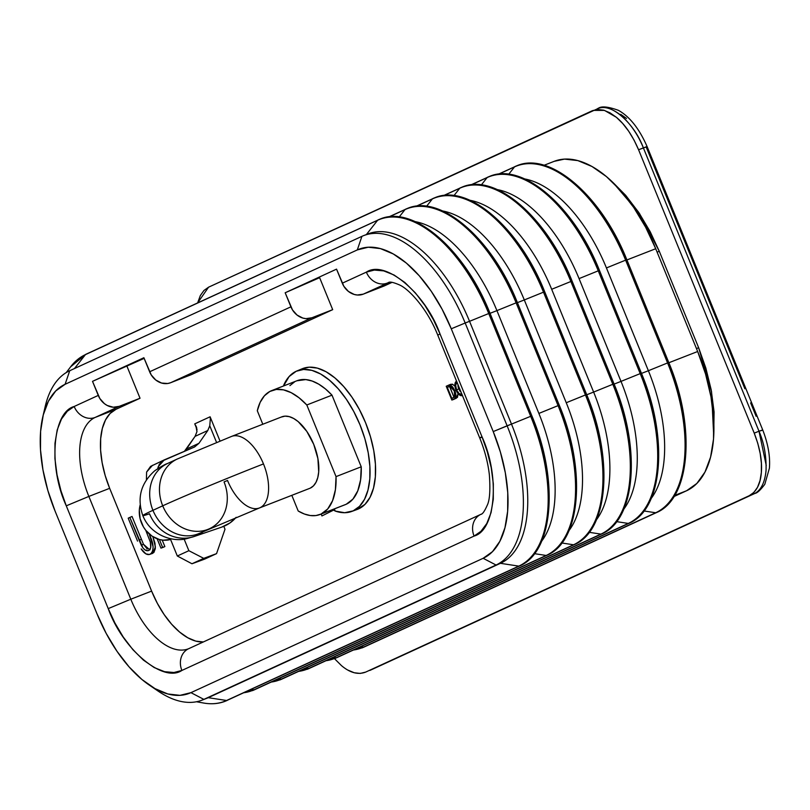 <?xml version="1.0" encoding="UTF-8"?>
<svg xmlns="http://www.w3.org/2000/svg" width="810" height="810" viewBox="0 0 810 810"><rect width="100%" height="100%" fill="white"/><g stroke="black" fill="none" stroke-linecap="round" stroke-linejoin="round"><path stroke-width="1.21" d="M361.23 466.793L336.039 476.614A67.179 34.587 68.7 0 1 321.043 514.067L346.234 504.245A67.179 34.587 -111.3 0 0 361.23 466.793L360.602 479.874L357.767 490.86L352.897 499.142L346.234 504.245L321.043 514.067L327.706 508.964L332.586 500.681L335.411 489.696L336.039 476.614L306.808 404.98L299.052 397.781L291.175 392.668L283.5 389.863L276.301 389.448L269.862 391.453L264.414 395.786L260.172 402.307L257.296 410.751L262.805 424.248L257.296 410.751A67.179 34.587 68.7 0 1 271.785 390.562A67.179 34.587 68.7 0 1 306.808 404.98L336.039 476.614L361.23 466.793L331.999 395.158L361.23 466.793M177.663 458.835A38.394 32.896 65.3 0 0 162.719 505.815L152.938 510.32A38.394 32.896 65.3 0 0 199.635 533.243L259.443 507.961L309.683 488.379A38.394 19.764 -111.3 0 0 310.24 488.147L260 507.728A38.394 19.764 68.7 0 1 259.443 507.961A38.394 19.764 68.7 0 1 227.519 480.462L224.046 481.909A38.394 32.896 -114.7 0 1 209.415 528.748A38.394 32.896 -114.7 0 1 162.719 505.815A79.522 2.086 -22.2 0 1 263.483 463.927A38.394 19.764 -111.3 0 0 231.427 436.479M203.624 531.411A38.394 35.063 71.2 0 1 194.218 536.493L221.889 527.057A38.394 35.063 -108.8 0 0 236.166 517.307L230.02 522.906L221.748 527.107M199.311 533.385A38.394 32.896 -114.7 0 1 152.938 510.32A79.522 2.086 157.8 0 0 142.823 515.595C150.589 535.37 172.894 542.386 186.442 538.701L194.218 536.493A38.394 35.063 71.2 0 1 149.506 513.783A79.522 2.086 -22.2 0 1 142.823 515.595A79.522 2.086 -22.2 0 1 152.938 510.32A38.394 32.896 -114.7 0 1 167.883 463.34M351.692 511.464L357.22 509.439A75.532 38.89 -111.3 0 0 358.688 508.832A75.532 38.89 -111.3 0 0 365.826 423.357A75.532 38.89 -111.3 0 0 302.353 368.712L296.916 370.95A75.411 38.829 68.7 0 1 360.288 425.523A75.411 38.829 68.7 0 1 353.17 510.857L358.688 508.832L353.17 510.857A75.411 38.829 68.7 0 1 351.692 511.464A75.411 38.829 68.7 0 1 335.218 511.059L333.588 510.108L321.934 515.94L333.588 510.108L335.218 511.059L334.348 508.923L335.218 511.059L344.685 512.72L353.17 510.857L359.508 506.351L364.52 499.325L367.993 490.07L369.805 478.933L369.876 466.337L368.216 452.77L364.885 438.747L360.005 424.825L353.767 411.52L346.417 399.35L338.226 388.78L329.518 380.224L320.628 374.007L311.891 370.362L303.639 369.441L296.207 371.263A75.411 38.829 68.7 0 1 296.916 370.95M283.561 385.975L283.783 385.023A75.411 38.829 68.7 0 1 296.207 371.263L289.119 376.559L283.561 385.975M498.322 174.211L516.861 165.756C550.02 151.156 601.658 195.848 626.818 259.706L626.191 259.929L626.818 259.706L668.766 362.495C696.033 426.971 690.495 498.798 656.272 512.679A1.367 1.174 -114.7 0 1 655.675 512.76L643.99 510.968L655.675 512.76A131.321 67.615 -111.3 0 0 667.582 362.941L625.634 260.152L626.191 259.929A131.463 67.686 -111.3 0 0 517.063 165.675A131.463 67.686 -111.3 0 0 514.957 166.566A1.367 1.174 65.3 0 0 514.522 166.89L498.697 174.17L514.522 166.89A1.367 1.174 -114.7 0 1 514.957 166.566A131.463 67.686 68.7 0 1 517.063 165.675A131.463 67.686 68.7 0 1 626.191 259.929L625.634 260.152A131.321 67.615 -111.3 0 0 514.522 166.89L508.71 174.272L514.522 166.89A131.321 67.615 68.7 0 1 625.634 260.152L606.437 267.938L648.385 370.727L606.437 267.938A122.026 62.826 -111.3 0 0 524.789 178.959A122.026 62.826 68.7 0 1 606.437 267.938L625.634 260.152L667.582 362.941L668.766 362.495L668.139 362.718A131.463 67.686 68.7 0 1 656.221 512.71A1.367 1.174 65.3 0 0 656.282 512.679M656.272 512.679L364.075 647.048A1.367 1.174 -114.7 0 1 364.024 647.068A131.463 67.686 68.7 0 1 361.918 647.949A131.463 67.686 -111.3 0 0 364.024 647.068A1.367 1.174 65.3 0 0 364.075 647.048L353.281 650.096M69.913 367.791A131.321 67.615 68.7 0 1 85.435 354.618A1.367 1.174 -114.7 0 1 85.87 354.294A1.367 1.174 65.3 0 0 85.435 354.618L377.632 220.259A1.367 1.174 -114.7 0 1 378.067 219.935A1.367 1.174 65.3 0 0 377.632 220.259A131.321 67.615 68.7 0 1 488.744 313.521L489.301 313.298A131.463 67.686 -111.3 0 0 380.173 219.044A131.463 67.686 -111.3 0 0 378.067 219.935A131.463 67.686 68.7 0 1 380.173 219.044A131.463 67.686 68.7 0 1 489.301 313.298L489.928 313.075L488.744 313.521L530.692 416.31A131.321 67.615 68.7 0 1 518.785 566.129L226.587 700.488A131.321 67.615 68.7 0 1 202.368 702.796M519.382 566.048L225.231 701.247C218.67 703.809 211.451 704.406 203.573 703.029A131.321 67.615 -111.3 0 0 226.587 700.488A1.367 1.174 65.3 0 0 227.134 700.437A131.463 67.686 68.7 0 1 225.028 701.318A131.463 67.686 -111.3 0 0 227.134 700.437A1.367 1.174 65.3 0 0 227.185 700.407A1.367 1.174 -114.7 0 1 226.587 700.488L208.241 697.683L500.428 563.314L518.785 566.129A1.367 1.174 65.3 0 0 519.331 566.068A1.367 1.174 -114.7 0 1 518.785 566.129A131.321 67.615 -111.3 0 0 530.692 416.31L511.495 424.096L469.547 321.307L488.744 313.521A131.321 67.615 -111.3 0 0 377.632 220.259L85.435 354.618A131.321 67.615 -111.3 0 0 70.622 366.829L85.82 354.314L379.971 219.125C413.13 204.515 464.768 249.217 489.928 313.075L531.876 415.864C559.143 480.34 553.605 552.167 519.382 566.048A1.367 1.174 -114.7 0 1 519.331 566.068A131.463 67.686 -111.3 0 0 531.249 416.087L531.876 415.864L531.249 416.087A131.463 67.686 68.7 0 1 519.331 566.068A1.367 1.174 65.3 0 0 519.392 566.048M336.099 657.801L628.297 523.432A1.367 1.174 65.3 0 0 628.844 523.381A131.463 67.686 -111.3 0 0 640.761 373.39L640.204 373.613A131.321 67.615 68.7 0 1 628.297 523.432L616.612 521.64L628.297 523.432A131.321 67.615 -111.3 0 0 640.204 373.613L598.256 270.824L598.813 270.601A131.463 67.686 -111.3 0 0 489.685 176.357A131.463 67.686 -111.3 0 0 487.579 177.238A1.367 1.174 65.3 0 0 487.144 177.562L471.319 184.842L487.144 177.562A1.367 1.174 -114.7 0 1 487.579 177.238A131.463 67.686 68.7 0 1 489.685 176.357A131.463 67.686 68.7 0 1 598.813 270.601L598.256 270.824A131.321 67.615 -111.3 0 0 487.144 177.562L481.332 184.943L487.144 177.562A131.321 67.615 68.7 0 1 598.256 270.824L579.059 278.61L621.007 381.399L579.059 278.61A122.026 62.826 -111.3 0 0 497.411 189.631A122.026 62.826 68.7 0 1 579.059 278.61L598.256 270.824L640.204 373.613L641.388 373.167L640.761 373.39A131.463 67.686 68.7 0 1 628.844 523.381A1.367 1.174 65.3 0 0 628.904 523.351A1.367 1.174 -114.7 0 1 628.297 523.432L336.099 657.801L333.295 657.366L336.099 657.801A1.367 1.174 65.3 0 0 336.646 657.74A131.463 67.686 68.7 0 1 334.54 658.621A131.463 67.686 -111.3 0 0 336.646 657.74A1.367 1.174 65.3 0 0 336.697 657.72A1.367 1.174 -114.7 0 1 336.099 657.801A131.321 67.615 -111.3 0 1 326.035 660.707M598.813 270.601L599.44 270.378L598.813 270.601M253.965 689.816L546.163 555.457L534.478 553.665L546.163 555.457A1.367 1.174 65.3 0 0 546.77 555.376A1.367 1.174 -114.7 0 1 546.163 555.457A131.321 67.615 -111.3 0 0 558.07 405.628L558.627 405.415A131.463 67.686 68.7 0 1 546.71 555.397A131.463 67.686 -111.3 0 0 558.627 405.415L538.873 413.424L496.925 310.625L516.122 302.839A131.321 67.615 -111.3 0 0 405.01 209.587L389.185 216.867L405.01 209.587A1.367 1.174 -114.7 0 1 405.445 209.263A1.367 1.174 65.3 0 0 405.01 209.587A131.321 67.615 68.7 0 1 516.122 302.839L516.679 302.616A131.463 67.686 -111.3 0 0 407.551 208.373A131.463 67.686 -111.3 0 0 405.445 209.263A131.463 67.686 68.7 0 1 407.551 208.373A131.463 67.686 68.7 0 1 516.679 302.616L517.307 302.393L516.122 302.839L558.07 405.628A131.321 67.615 68.7 0 1 546.163 555.457L253.965 689.816A1.367 1.174 65.3 0 0 254.512 689.766A131.463 67.686 68.7 0 1 252.406 690.646A131.463 67.686 -111.3 0 0 254.512 689.766A1.367 1.174 -114.7 0 1 253.965 689.816L251.161 689.391L253.965 689.816A131.321 67.615 -111.3 0 1 243.901 692.722M254.573 689.735A1.367 1.174 -114.7 0 1 254.512 689.766A1.367 1.174 65.3 0 0 254.563 689.735L243.769 692.783M308.721 668.473L600.919 534.114A1.367 1.174 65.3 0 0 601.465 534.053A131.463 67.686 -111.3 0 0 613.383 384.061L612.826 384.284A131.321 67.615 68.7 0 1 600.919 534.114L589.235 532.322L600.919 534.114A131.321 67.615 -111.3 0 0 612.826 384.284L570.878 281.495L571.435 281.272A131.463 67.686 -111.3 0 0 462.308 187.029A131.463 67.686 -111.3 0 0 460.201 187.91A1.367 1.174 65.3 0 0 459.766 188.234L443.941 195.514L459.766 188.234A1.367 1.174 -114.7 0 1 460.201 187.91A131.463 67.686 68.7 0 1 462.308 187.029A131.463 67.686 68.7 0 1 571.435 281.272L570.878 281.495A131.321 67.615 -111.3 0 0 459.766 188.234L453.954 195.625L459.766 188.234A131.321 67.615 68.7 0 1 570.878 281.495L551.681 289.281L593.629 392.07L551.681 289.281A122.026 62.826 -111.3 0 0 470.033 200.303A122.026 62.826 68.7 0 1 551.681 289.281L570.878 281.495L612.826 384.284L614.01 383.839L613.383 384.061A131.463 67.686 68.7 0 1 601.465 534.053A1.367 1.174 65.3 0 0 601.526 534.023A1.367 1.174 -114.7 0 1 600.919 534.114L308.721 668.473L305.917 668.037L308.721 668.473A1.367 1.174 65.3 0 0 309.268 668.412A131.463 67.686 68.7 0 1 307.162 669.303A131.463 67.686 -111.3 0 0 309.268 668.412A1.367 1.174 65.3 0 0 309.319 668.392A1.367 1.174 -114.7 0 1 308.721 668.473A131.321 67.615 -111.3 0 1 298.657 671.379M571.435 281.272L572.062 281.05L571.435 281.272M281.343 679.144L573.541 544.786L561.856 542.994L573.541 544.786A1.367 1.174 65.3 0 0 574.148 544.705A1.367 1.174 -114.7 0 1 573.541 544.786A131.321 67.615 -111.3 0 0 585.448 394.956L586.005 394.733A131.463 67.686 68.7 0 1 574.087 544.725A131.463 67.686 -111.3 0 0 586.005 394.733L566.251 402.742L524.303 299.953L543.5 292.167A131.321 67.615 -111.3 0 0 432.388 198.906L416.563 206.196L432.388 198.906A1.367 1.174 -114.7 0 1 432.824 198.582A1.367 1.174 65.3 0 0 432.388 198.906A131.321 67.615 68.7 0 1 543.5 292.167L544.057 291.944A131.463 67.686 -111.3 0 0 434.929 197.701A131.463 67.686 -111.3 0 0 432.824 198.582A131.463 67.686 68.7 0 1 434.929 197.701A131.463 67.686 68.7 0 1 544.057 291.944L544.684 291.721L543.5 292.167L585.448 394.956A131.321 67.615 68.7 0 1 573.541 544.786L281.343 679.144A1.367 1.174 65.3 0 0 281.89 679.084A131.463 67.686 68.7 0 1 279.784 679.975A131.463 67.686 -111.3 0 0 281.89 679.084A1.367 1.174 -114.7 0 1 281.343 679.144L278.539 678.719L281.343 679.144A131.321 67.615 -111.3 0 1 271.279 682.05M416.188 206.236L434.727 197.782C467.886 183.171 519.524 227.863 544.684 291.721L586.632 394.51C613.899 458.986 608.361 530.813 574.138 544.705L281.941 679.063A1.367 1.174 -114.7 0 1 281.89 679.084A1.367 1.174 65.3 0 0 281.941 679.063L271.147 682.111M713.721 436.074L714.076 411.905L711.21 389.883L705.844 368.084L698.625 347.682L659.269 251.242L650.187 231.701L638.877 212.635L625.705 195.352L613.038 182.574L639.596 213.708L659.269 251.242L657.133 252.183L659.269 251.242L698.625 347.682L696.489 348.624L698.625 347.682L711.565 391.767L713.721 436.053M593.112 110.403L604.462 110.393L616.4 117.308C624.976 124.446 632.367 135.26 638.574 149.749L647.068 146.509C639.282 128.719 629.745 116.67 618.435 110.342C607.844 106.515 601.04 105.907 598.023 108.55L208.575 287.185L197.65 302.889L200.323 295.569L203.968 290.466L208.575 287.185L592.171 110.798L597.577 109.472L603.582 110.14L609.93 112.793L616.4 117.308L622.738 123.535L628.692 131.22L634.038 140.069L638.574 149.749L754.221 433.137L757.765 443.262L760.195 453.458L761.4 463.33L761.349 472.483L760.033 480.593L757.502 487.326L753.867 492.429L749.25 495.71L365.654 672.097L360.248 673.424L354.253 672.756L347.895 670.103M341.425 665.577L334.479 658.651L341.425 665.577C350.001 672.837 358.071 675.003 365.654 672.097L754.049 493.776L365.654 672.097M621.189 115.516C611.611 107.983 603.582 105.786 597.091 108.935C609.029 101.118 633.926 122.077 643.393 147.926C638.108 134.865 630.706 124.062 621.189 115.516M766.047 470.61C766.442 456.07 764.093 442.938 759 431.214L754.221 433.137C759.932 447.849 762.311 460.961 761.349 472.483C760.469 484.086 756.439 491.822 749.25 495.71L754.049 493.776C760.803 490.637 764.802 482.912 766.047 470.61M744.876 388.749L646.178 146.964L638.574 149.749L754.221 433.137L759 431.214L643.393 147.926L759 431.214L766.24 465.487M647.068 146.509L762.726 429.938C768.133 443.931 770.351 456.708 769.389 468.271L764.812 484.269C760.479 490.07 757.188 493.108 754.971 493.391L369.856 670.427M754.049 493.776L370.524 670.143M761.835 430.434L759 431.214L762.726 429.938M756.125 416.269L750.647 402.914M626.515 118.442L620.733 114.352M641.49 219.783L638.067 211.44M388.446 282.609A69.245 35.65 68.7 0 0 387.332 283.075A69.245 35.65 68.7 0 1 388.334 282.649C389.499 281.485 393.123 282.204 399.219 284.816C408.291 288.441 427.072 308.104 437.764 335.137L479.712 437.926L481.98 436.742L440.033 333.953L437.764 335.137L440.033 333.953C425.493 293.129 385.135 259.301 366.363 272.13A17.82 15.268 65.3 0 0 387.332 283.075A17.82 15.268 -114.7 0 1 366.363 272.13L342.286 283.196A17.82 15.268 65.3 0 0 363.255 294.151L388.891 282.467L363.255 294.151L384.061 286.031L363.255 294.151L357.291 295.012L354.213 294.445L348.421 291.428L343.875 286.315L336.545 269.143L285.171 292.764L292.501 309.936L297.047 315.05L302.839 318.077L305.917 318.644L311.88 317.773L332.687 309.663L191.403 374.625L332.687 309.663L311.88 317.773L170.596 382.735L191.403 374.625L170.596 382.735L167.69 383.505L161.554 383.039L155.763 380.022L151.217 374.898L143.886 357.726L92.512 381.348L144.15 358.374L92.512 381.348L99.843 398.53L104.389 403.643L107.183 405.456L113.258 407.227L119.222 406.357L95.145 417.433L115.951 409.323A69.245 35.65 -111.3 0 0 109.664 488.319L151.612 591.108A69.245 35.65 -111.3 0 0 203.32 641.965M319.636 277.678L285.171 292.764L319.636 277.678L332.687 309.663L319.636 277.678M593.629 392.07L586.734 394.764L593.629 392.07A122.026 62.826 68.7 0 1 596.454 519.787A122.026 62.826 -111.3 0 0 593.629 392.07L612.826 384.284L593.629 392.07M586.46 394.602L594.378 416.978L600.261 440.893L603.409 465.061L603.359 487.954M491.913 214.883L507.688 230.496L522.146 249.46L534.549 270.378M566.251 402.742A122.026 62.826 68.7 0 1 569.076 530.459A122.026 62.826 -111.3 0 0 566.251 402.742L585.448 394.956L543.5 292.167L524.303 299.953L566.251 402.742M442.655 210.975A122.026 62.826 68.7 0 1 524.303 299.953A122.026 62.826 -111.3 0 0 442.655 210.975M432.388 198.906L426.576 206.297L432.388 198.906M613.838 383.93L621.756 406.306L627.639 430.221L630.788 454.39L630.737 477.282M549.524 238.788L561.927 259.696M517.408 302.646L524.303 299.953L517.408 302.646M621.007 381.399L614.112 384.092L621.007 381.399A122.026 62.826 68.7 0 1 623.832 509.105A122.026 62.826 -111.3 0 0 621.007 381.399L640.204 373.613L621.007 381.399M559.082 405.283L567 427.66L572.883 451.565L576.031 475.733L575.981 498.626M464.535 225.555L480.31 241.167L494.768 260.132L507.171 281.05M538.873 413.424A122.026 62.826 68.7 0 1 541.698 541.131A122.026 62.826 -111.3 0 0 538.873 413.424L558.07 405.628L516.122 302.839L496.925 310.625L538.873 413.424M415.277 221.646A122.026 62.826 68.7 0 1 496.925 310.625A122.026 62.826 -111.3 0 0 415.277 221.646M405.01 209.587L399.198 216.969L405.01 209.587M641.216 373.258L649.134 395.634L655.017 419.55L658.165 443.708L658.115 466.6M576.902 228.116L589.305 249.024M490.03 313.318L496.925 310.625L490.03 313.318M648.385 370.727L641.49 373.41L648.385 370.727A122.026 62.826 68.7 0 1 651.21 498.433A122.026 62.826 -111.3 0 0 648.385 370.727L667.582 362.941L648.385 370.727M531.704 415.955L539.622 438.332L545.505 462.237L548.654 486.405L548.603 509.298M437.157 236.226L452.932 251.839L467.39 270.813L479.793 291.721M363.477 647.119L360.673 646.694L363.477 647.119A1.367 1.174 65.3 0 0 364.024 647.068A1.367 1.174 -114.7 0 1 363.477 647.119L655.675 512.76L363.477 647.119A131.321 67.615 -111.3 0 1 353.413 650.025M656.221 512.71A131.463 67.686 -111.3 0 0 668.139 362.718L667.582 362.941A131.321 67.615 68.7 0 1 655.675 512.76A1.367 1.174 65.3 0 0 656.221 512.71M366.302 234.647A122.026 62.826 68.7 0 1 469.547 321.307L488.744 313.521L530.692 416.31L511.495 424.096A122.026 62.826 68.7 0 1 500.428 563.314L518.785 566.129L226.587 700.488L208.241 697.683L203.857 699.384A122.026 62.826 68.7 0 1 202.085 700.134A122.026 62.826 68.7 0 1 153.556 687.791M377.632 220.259L366.373 234.556L377.632 220.259M85.435 354.618L74.49 368.52L85.435 354.618M668.594 362.586L676.512 384.963L682.395 408.868L685.543 433.036L685.493 455.929M604.28 217.444L616.683 238.353M202.085 700.134L206.469 698.433A122.026 62.826 -111.3 0 0 208.241 697.683L500.428 563.314L208.241 697.683M149.263 685.068L158.051 691.051A122.026 62.826 -111.3 0 0 203.857 699.384L496.054 565.026A122.026 62.826 -111.3 0 0 507.121 425.797A122.026 62.826 68.7 0 1 496.054 565.026L500.428 563.314A122.026 62.826 -111.3 0 0 511.495 424.096L507.121 425.797L465.173 323.008L469.547 321.307L511.495 424.096L493.219 431.578A111.061 57.176 68.7 0 1 483.145 558.292L190.947 692.651A111.061 57.176 68.7 0 1 149.263 685.068A111.061 57.176 68.7 0 1 96.987 613.778L55.039 510.988A111.061 57.176 68.7 0 1 42.809 416.816A111.061 57.176 68.7 0 1 65.104 384.284L69.731 370.717L361.918 236.348A122.026 62.826 68.7 0 1 363.69 235.599A122.026 62.826 68.7 0 1 465.173 323.008L469.547 321.307A122.026 62.826 -111.3 0 0 368.074 233.898L363.69 235.599M44.115 411.895A122.026 62.826 68.7 0 1 69.731 370.717L361.918 236.348L357.301 249.915A111.061 57.176 68.7 0 1 451.271 328.789L493.219 431.578L507.121 425.797L465.173 323.008L451.271 328.789L465.173 323.008A122.026 62.826 -111.3 0 0 361.918 236.348L357.301 249.915L65.104 384.284L69.731 370.717A122.026 62.826 -111.3 0 0 45.218 406.458L42.809 416.816M188.285 648.861A69.245 35.65 68.7 0 1 130.805 599.218L108.226 608.614C122.766 649.438 163.124 683.265 181.885 670.447A17.82 15.268 65.3 0 1 188.679 648.699L188.386 648.82A69.245 35.65 68.7 0 1 130.805 599.218L151.612 591.108L130.805 599.218L88.857 496.429L109.664 488.319L88.857 496.429A69.245 35.65 68.7 0 1 95.145 417.433L115.951 409.323L140.029 398.247L119.222 406.357L140.029 398.247L126.978 366.272L140.029 398.247L115.951 409.323L110.12 413.464L105.523 419.904L102.333 428.409L100.673 438.635L100.602 450.208L102.131 462.662L105.189 475.531L109.664 488.319L151.612 591.108L157.343 603.328L164.096 614.496L171.609 624.196L179.607 632.053L187.778 637.764L195.797 641.115L203.371 641.965M384.061 286.031L392.091 282.346L384.061 286.031M674.71 495.376L686.596 490.738L673.991 496.54L686.596 490.738A122.026 62.826 -111.3 0 0 697.663 351.51L668.868 362.738L697.663 351.51L705.561 374.048L710.957 396.738L713.64 418.689L713.519 439.071L710.583 457.103L704.963 472.078L696.863 483.438L686.596 490.738L674.71 495.376M554.101 161.362L564.509 159.104L577.854 160.603L591.988 166.495L606.386 176.56L620.48 190.401L633.734 207.502L645.631 227.195L655.715 248.721L626.92 259.949L655.715 248.721A122.026 62.826 -111.3 0 0 554.242 161.311L544.057 165.28M655.715 248.721L697.663 351.51L655.715 248.721M203.857 699.384L190.947 692.651L203.857 699.384M496.054 565.026L483.145 558.292L496.054 565.026M480.806 514.37A17.82 15.268 65.3 0 0 474.083 536.078L181.885 670.447L474.083 536.078A17.82 15.268 -114.7 0 1 480.877 514.34A17.82 15.268 -114.7 0 1 481.585 514.036M482.163 437.187L479.712 437.937L481.98 436.742L487.286 451.727L491.224 467.724L493.33 483.894L493.29 499.223L491.042 512.679L486.79 523.523L480.958 531.319L474.083 536.078C495.771 530.307 500.064 475.855 481.98 436.742L440.033 333.953L433.37 319.606L425.068 305.613L415.388 292.916L404.838 282.467L394.045 275.005L383.687 270.884L374.341 270.064L366.363 272.13L342.286 283.196L336.545 269.143L285.171 292.764L290.911 306.828L149.627 371.79A17.82 15.268 65.3 0 0 170.596 382.735L311.88 317.773A17.82 15.268 -114.7 0 1 290.911 306.828L149.627 371.79L143.886 357.726L92.512 381.348L98.253 395.412L74.176 406.488A17.82 15.268 65.3 0 0 95.145 417.433L119.222 406.357A17.82 15.268 -114.7 0 1 98.253 395.412L74.176 406.488L67.301 411.247L61.469 419.043L57.216 429.887L54.969 443.353L54.928 458.673L57.034 474.842L60.973 490.85L66.278 505.825L88.857 496.429A69.245 35.65 68.7 0 1 95.145 417.433A17.82 15.268 -114.7 0 1 74.176 406.488C52.488 412.27 48.195 466.712 66.278 505.825L108.226 608.614L130.805 599.218L88.857 496.429L66.278 505.825L108.226 608.614L114.888 622.961L123.191 636.954L132.87 649.65L143.421 660.099L154.214 667.572L164.572 671.682L173.917 672.513L181.885 670.447A17.82 15.268 -114.7 0 1 188.608 648.729A17.82 15.268 -114.7 0 1 189.388 648.395M65.104 384.284L55.768 390.926L48.397 401.254L43.274 414.892L40.611 431.305L40.5 449.854L42.95 469.83L47.851 490.475L55.039 510.988L96.987 613.778L106.171 633.369L116.994 651.291L129.053 666.853L141.882 679.458L154.983 688.611L167.852 693.978L180.002 695.344L190.947 692.651L483.145 558.292L492.49 551.65L499.861 541.313L504.974 527.674L507.647 511.272L507.759 492.713L505.308 472.736L500.398 452.091L493.219 431.578L451.271 328.789L442.088 309.197L431.254 291.276L419.195 275.714L406.377 263.108L393.275 253.955L380.406 248.589L368.256 247.222L357.301 249.915L65.104 384.284M454.025 397.426L449.692 386.421L447.282 387.271L449.55 386.481L454.025 397.426M459.908 391.129L458.106 386.998L457.893 384.274M451.879 398.54L454.623 396.849L454.268 390.957L450.168 386.41L447.819 387.018L449.489 386.451L447.282 387.271L451.879 398.54L447.282 387.271L450.168 386.41L451.281 386.805L453.438 389.235L454.835 392.617L454.886 396.353L451.879 398.54M447.606 385.631L452.213 384.153L454.896 386.046L452.213 384.153L450.036 385.104L454.815 390.703L456.02 390.238L454.825 390.734L452.679 386.947L450.684 385.307L448.76 385.185L446.229 386.259L451.848 400.049L454.673 398.672L455.706 397.295L455.898 394.905L454.815 390.703C456.496 395.209 456.222 397.993 453.995 399.057L451.848 400.049L446.229 386.259L449.914 384.618L447.869 385.509M448.74 386.643L447.819 387.018M461.194 392.567L458.723 388.921L456.486 389.792L455.645 385.084L457.134 382.31C455.372 383.515 455.159 386.005 456.486 389.792L458.723 388.921L457.883 384.426M456.486 389.792C458.187 393.376 460.029 394.875 462.024 394.298L459.149 393.619L456.486 389.792M137.548 541.09L128.203 518.177L129.843 517.428L142.955 548.005L144.97 549.899L147.906 550.699L149.435 550.02L150.711 547.459L150.316 542.042L145.749 530.256L150.316 542.042C151.348 546.416 150.822 549.221 148.767 550.466C146.195 551.428 143.694 549.676 141.264 545.191L143.492 544.3L141.264 545.191L139.118 540.149L141.355 539.278L139.118 540.149L129.843 517.428L132.04 516.466L128.203 518.177L137.548 541.09M139.411 514.745L139.29 513.084L139.411 514.745M150.387 554.141C154.123 550.699 153.93 544.472 149.81 535.451L150.65 535.116L149.81 535.451L149.182 533.901L153.131 546.861L152.604 551.59L151.683 553.189L149.374 554.486L145.891 553.868L141.153 548.927C144.372 553.736 147.44 555.478 150.387 554.141L152.614 553.382L150.387 554.141L152.614 553.382L155.409 547.023L152.867 536.665L154.963 543.226L155.317 548.633L153.91 552.43L152.108 553.574M157.15 538.792L160.957 548.127L162.597 547.368L159.388 539.511L162.597 547.368L160.957 548.127L157.15 538.792M456.587 381.075L455.402 382.279L454.876 384.426L455.949 390.045L459.118 394.673L460.951 395.685L462.561 395.543C460.161 396.201 457.964 394.369 455.949 390.045C454.329 385.54 454.542 382.543 456.587 381.075M223.813 526.328L224.998 529.234L216.553 553.635L204.545 559.163L216.553 553.635L203.725 558.353L191.97 563.76L204.545 559.163L191.97 563.76L177.319 556.004L188.862 550.699L203.725 558.353L191.97 563.76L177.319 556.004L170.232 538.63L177.319 556.004L188.862 550.699L203.725 558.353L216.553 553.635L224.998 529.234L223.813 526.328M184.133 539.106L188.862 550.699L184.133 539.106M157.737 468.636L158.223 466.692L164.288 459.877L194.37 447.069L162.294 461.001L159.206 464.474L157.666 469.122M152.533 465.284L146.61 472.027L150.579 466.388L164.288 459.877M146.61 472.027L146.407 479.793L146.61 472.027M184.366 451.322L186.442 449.064L198.926 443.323L194.613 446.958M184.457 451.251L195.068 436.367L207.795 430.515L209.76 425.766L210.337 418.983L209.76 425.766L216.543 442.392L209.76 425.766L207.795 430.515L198.926 443.323L207.795 430.515L195.068 436.367L186.442 449.064L198.926 443.323L194.37 447.069M454.035 399.3L451.848 400.049L456.222 398.297L453.995 399.057L456.222 398.297L458.106 393.68L457.498 397.335L454.035 399.3M452.881 384.375L449.763 384.689L450.947 384.244M149.678 549.767L143.492 544.3L132.04 516.466L143.492 544.3L147.207 548.988M210.104 416.785L219.996 441.005L210.104 416.785L194.744 423.853L210.104 416.785L210.337 418.983M194.744 423.853L197.032 429.472L194.744 423.853L196.627 427.548L196.952 431.659L195.068 436.367L196.952 431.659L195.848 425.655M196.314 426.678L196.627 427.548M163.134 547.378L160.957 548.127L164.865 546.588L162.597 547.368L164.865 546.588L162.213 540.078L164.865 546.588L163.134 547.378M150.478 553.807L151.591 553.716M150.083 549.757L149.121 549.717M321.165 514.056L321.934 515.94L321.165 514.056M357.048 509.5L365.047 504.316L370.059 497.289L373.531 488.015L375.354 476.857L375.425 464.241L373.764 450.654L370.423 436.61L365.543 422.658L359.296 409.333L351.925 397.143L343.724 386.562L335.006 377.997L326.096 371.76L317.348 368.115L309.086 367.193L301.634 369.016M284.087 385.762L283.783 385.023L284.087 385.762M289.929 385.611L294.536 381.915M296.865 380.781L305.805 379.586L312.154 381.034L318.755 384.173L325.428 388.921L331.999 395.158L306.808 404.98L331.999 395.158A67.179 34.587 -111.3 0 0 296.976 380.74L271.785 390.562M170.758 539.409L163.256 540.189L159.408 539.521L152.067 536.149L145.861 530.408L143.4 526.834L140.13 518.805L139.31 510.33L140.171 504.954A26.052 22.326 65.3 0 0 146.731 531.441A26.052 22.326 65.3 0 0 170.566 539.46M142.823 515.606C136.789 498.19 140.758 483.246 154.74 470.772C160.724 466.712 164.997 464.282 167.559 463.482A38.394 32.896 65.3 0 0 152.938 510.32L162.719 505.815A38.394 32.896 -114.7 0 1 177.339 458.986L231.549 436.428A38.394 19.764 68.7 0 1 263.483 463.927A79.522 2.086 157.8 0 0 162.719 505.815A38.394 32.896 65.3 0 0 209.091 528.889M260 507.728A38.394 19.764 -111.3 0 0 263.483 463.927A38.394 19.764 68.7 0 1 260 507.728L310.24 488.147A38.394 19.764 -111.3 0 0 313.936 444.882A38.394 19.764 -111.3 0 0 281.789 416.846L231.549 436.428A38.394 19.764 68.7 0 0 230.992 436.661M291.823 495.345L298.212 511.009L304.368 514.006L310.321 515.535L315.92 515.555L321.043 514.067A67.179 34.587 68.7 0 1 320.072 514.482A67.179 34.587 68.7 0 1 298.212 511.009L291.823 495.345M281.232 417.079L285.019 416.148L289.221 416.623L293.666 418.476L298.201 421.635L306.798 431.376L313.723 444.346L317.895 458.571L318.705 471.886L317.783 477.566L316.011 482.274L313.47 485.848L310.24 488.147M320.072 514.482L345.262 504.66A67.179 34.587 -111.3 0 0 346.234 504.245M470.944 184.882L489.483 176.428C522.642 161.828 574.28 206.52 599.44 270.378L641.388 373.167C668.655 437.643 663.117 509.47 628.894 523.351L336.697 657.72L325.904 660.768M388.81 216.908L407.349 208.453C440.508 193.843 492.146 238.535 517.307 302.393L559.254 405.192C586.521 469.668 580.983 541.485 546.76 555.376L254.563 689.735M443.566 195.564L462.105 187.1C495.264 172.5 546.902 217.191 572.062 281.05L614.01 383.839C641.277 448.315 635.739 520.141 601.516 534.033L309.319 668.392L298.525 671.439M196.486 701.764L203.573 703.029M66.268 372.559L70.622 366.829M188.679 648.699L480.877 514.34C482.476 514.228 484.562 511.282 487.124 505.501C489.726 500.479 490.465 490.263 489.361 474.852C487.995 462.763 484.775 450.461 479.712 437.926M198.217 533.851L199.635 533.243M167.559 463.482L177.339 458.986"/></g></svg>
